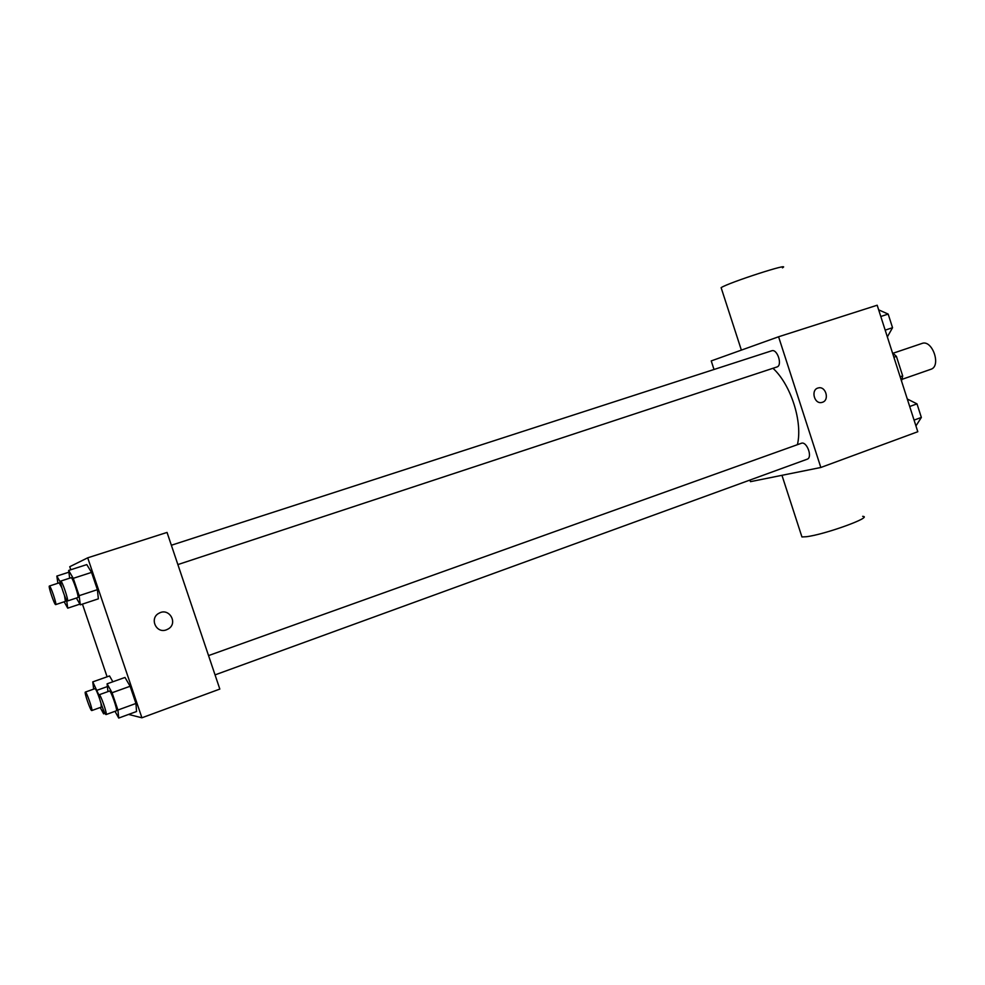 <?xml version="1.0" encoding="UTF-8"?>
<svg xmlns="http://www.w3.org/2000/svg" width="985" height="985" viewBox="0 0 985 985"><rect width="100%" height="100%" fill="white"/><g stroke="black" fill="none" stroke-linecap="round" stroke-linejoin="round"><path stroke-width="1.48" d="M930.443 369.424L930.8 369.313C941.648 366.285 932.339 339.197 921.935 343.469L893.149 353.209M893.887 357.26L896.424 356.398L892.422 352.692M896.424 356.398L902.679 375.888L901.534 381.06M900.142 376.762L902.679 375.888M714.014 369.486L711.232 360.916L778.581 336.771L877.179 305.227L917.798 431.725L820.837 467.481L750.459 481.665L749.942 480.052M778.581 336.771L820.837 467.481M822.45 402.274L821.786 402.459C814.103 404.429 810.544 389.432 818.326 387.942C825.738 385.775 829.85 400.107 822.45 402.274M797.407 444.678C802.874 422.048 790.98 384.778 772.979 368.279M177.879 564.577L776.906 366.986C782.792 365.497 777.337 348.518 771.711 350.795L171.353 545.247M806.777 459.33L807.121 459.232C812.945 457.569 806.801 440.861 801.273 443.299L208.549 655.591M801.384 535.249L801.938 536.948L806.173 536.739C824.273 534.769 873.978 516.768 862.651 516.337M782.422 267.846C793.233 261.727 728.604 282.596 721.118 287.657L721.414 288.543M822.438 402.286L821.786 402.459C814.103 404.429 810.532 389.432 818.326 387.942C825.738 385.775 829.85 400.107 822.438 402.286M70.785 569.749L69.75 566.707L87.714 557.818L167.044 532.429L219.827 689.069L141.914 717.794L128.592 714.433M87.714 557.818L141.914 717.794M166.367 629.846C156.049 633.934 149.117 617.952 159.139 613.175C169.161 607.351 178.359 623.173 168.3 628.923L166.367 629.846C156.049 633.934 149.117 617.964 159.127 613.175C169.161 607.351 178.359 623.173 168.3 628.923L166.367 629.846M125.009 677.446L130.119 686.262L135.942 703.462L136.558 711.515L135.942 703.462L130.119 686.262L125.009 677.446L107.106 683.824L112.068 692.738L117.929 710.025L118.717 718.053L115.011 711.318M107.094 676.806L82.444 604.125M86.779 564.602L91.543 572.396L97.392 589.67L98.365 598.831L97.392 589.67L91.543 572.396L86.779 564.602L68.642 570.438L73.259 578.33L79.145 595.679L80.302 604.827L76.387 598.043M109.544 675.944L112.844 681.78L109.544 675.944L92.762 681.879L99.017 695.324M93.661 689.118L92.762 681.879M103.068 709.101L103.61 713.829L100.224 707.513M101.32 707.082L100.975 703.339M99.67 698.931C97.49 692.615 95.939 689.18 94.991 688.638L85.338 692.086C84.02 692.049 90.386 710.604 91.691 710.567L91.765 710.567C93.132 710.604 86.384 691.174 85.338 692.086M97.269 690.189L107.402 686.57M103.61 713.829L105.013 713.325M57.893 583.268L56.834 576.077L60.602 582.689M66.611 600.148L67.731 608.164L64.173 601.798M55.689 604.605C57.068 604.667 50.444 585.152 49.385 586.026C48.019 586.001 54.594 605.406 55.689 604.605L65.429 601.379L64.481 595.556M61.784 587.663L59.149 582.861L49.385 586.026M56.834 576.077L68.876 572.199M67.731 608.164L79.896 604.125M107.944 691.618L107.106 683.824M116.255 710.825L116.353 710.825C117.991 710.801 110.763 690.042 109.47 691.064L99.177 694.757C97.675 694.757 104.484 714.581 105.986 714.568L106.072 714.568C107.636 714.568 100.384 693.748 99.177 694.757M112.068 692.738L130.119 686.262M117.929 710.025L135.942 703.462M118.717 718.053L136.558 711.515M69.676 578.17L68.642 570.438M67.423 600.998L77.84 597.563C79.49 597.587 72.434 576.717 71.117 577.715L60.676 581.088C59.125 581.088 66.167 601.897 67.423 600.998L67.423 600.998C68.999 601.047 61.907 580.128 60.676 581.088M73.259 578.33L91.543 572.396M79.145 595.679L97.392 589.67M80.302 604.827L98.365 598.831M907.284 398.999L916.998 403.875L921.357 417.443L915.939 425.926M909.697 406.497L916.998 403.875M914.068 420.102L921.357 417.443M878.657 309.844L888.174 314.092L892.545 327.709L887.374 336.858M880.787 316.493L888.174 314.092M885.17 330.135L892.545 327.709M930.8 369.313L902.112 379.311M781.955 475.312L801.938 536.948M741.373 350.118L721.118 287.657M215.05 674.885L807.121 459.232M91.765 710.567L101.393 707.082M106.072 714.568L116.353 710.825"/></g></svg>
